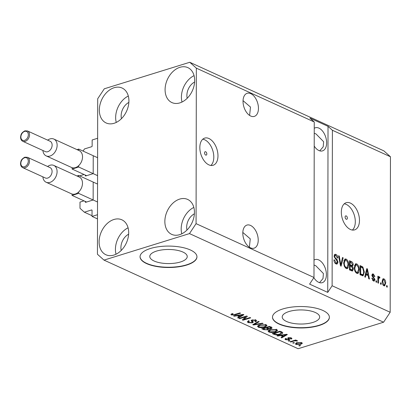 <?xml version="1.0" encoding="UTF-8"?>
<svg xmlns="http://www.w3.org/2000/svg" width="411" height="411" viewBox="0 0 411 411"><rect width="100%" height="100%" fill="white"/><g stroke="black" fill="none" stroke-linecap="round" stroke-linejoin="round"><path stroke-width="0.62" d="M83.063 151.073L84.476 148.941L91.71 146.701A0.57 0.406 114.5 0 0 92.146 146.039L92.156 139.976L97.638 138.276L97.505 214.712L92.023 216.412L97.499 218.909M93.194 173.108L93.225 156.242M85.308 175.076L85.308 175.554A0.57 0.406 114.5 0 0 85.745 175.949L92.758 173.771M80.047 176.072L80.047 175.738L84.044 174.5M93.148 199.463L93.179 182.597M85.262 201.431L85.262 201.914A0.57 0.406 114.5 0 0 85.699 202.304L92.711 200.126M92.023 216.412L92.038 210.35A0.57 0.406 114.5 0 0 91.596 209.954L84.363 212.199L79.991 208.29L80.001 202.094L83.998 200.856M84.363 212.199L92.028 215.698M182.931 252.056A18.721 7.049 -179.9 0 0 162.17 249.883A18.721 7.049 -179.9 0 0 149.784 256.495A18.721 7.049 -179.9 0 0 154.084 261A18.721 7.049 -179.9 0 0 174.845 263.174A18.721 7.049 -179.9 0 0 187.231 256.562A18.721 7.049 -179.9 0 0 182.931 252.056M315.36 312.509A18.721 7.049 -179.9 0 0 294.6 310.341A18.721 7.049 -179.9 0 0 282.218 316.953A18.721 7.049 -179.9 0 0 286.518 321.459A18.721 7.049 -179.9 0 0 307.279 323.627A18.721 7.049 -179.9 0 0 319.66 317.015A18.721 7.049 -179.9 0 0 315.36 312.509M322.856 310.449A28.451 10.717 -179.9 0 0 291.307 307.151A28.451 10.717 -179.9 0 0 272.488 317.2A28.451 10.717 -179.9 0 0 279.023 324.048A28.451 10.717 -179.9 0 0 310.572 327.346A28.451 10.717 -179.9 0 0 329.391 317.297A28.451 10.717 -179.9 0 0 322.856 310.449M272.488 317.066A28.451 10.717 -179.9 0 0 279.023 323.781A28.451 10.717 -179.9 0 0 310.408 327.105A28.451 10.717 -179.9 0 0 329.391 317.164M190.427 249.991A28.451 10.717 -179.9 0 0 158.877 246.698A28.451 10.717 -179.9 0 0 140.053 256.741A28.451 10.717 -179.9 0 0 146.588 263.59A28.451 10.717 -179.9 0 0 178.138 266.888A28.451 10.717 -179.9 0 0 196.956 256.844A28.451 10.717 -179.9 0 0 190.427 249.991M140.059 256.613A28.451 10.717 -179.9 0 0 146.588 263.328A28.451 10.717 -179.9 0 0 177.973 266.647A28.451 10.717 -179.9 0 0 196.956 256.711M205.69 151.772A1.778 1.053 72.8 0 0 205.161 151.721A1.778 1.053 72.8 0 0 204.586 153.313A1.778 1.053 72.8 0 0 205.685 155.065A1.778 1.053 72.8 0 0 206.214 155.117A1.778 1.053 72.8 0 0 206.79 153.524A1.778 1.053 72.8 0 0 205.69 151.772M208.927 138.512A14.226 8.41 72.8 0 0 204.688 138.106A14.226 8.41 72.8 0 0 200.09 150.842A14.226 8.41 72.8 0 0 208.88 164.873A14.226 8.41 72.8 0 0 213.114 165.279A14.226 8.41 72.8 0 0 217.712 152.543A14.226 8.41 72.8 0 0 208.927 138.512M210.889 165.463A14.226 8.41 72.8 0 0 213.191 152.024A14.226 8.41 72.8 0 0 204.76 139.807A14.226 8.41 72.8 0 0 202.746 139.216M346.242 215.934A1.778 1.053 72.8 0 0 345.713 215.883A1.778 1.053 72.8 0 0 345.137 217.476A1.778 1.053 72.8 0 0 346.237 219.227A1.778 1.053 72.8 0 0 346.766 219.279A1.778 1.053 72.8 0 0 347.341 217.686A1.778 1.053 72.8 0 0 346.242 215.934M350.429 203.111A14.226 8.41 72.8 0 0 346.19 202.7A14.226 8.41 72.8 0 0 341.592 215.441A14.226 8.41 72.8 0 0 350.383 229.466A14.226 8.41 72.8 0 0 354.616 229.877A14.226 8.41 72.8 0 0 359.214 217.136A14.226 8.41 72.8 0 0 350.429 203.111M352.391 230.057A14.226 8.41 72.8 0 0 354.693 216.618A14.226 8.41 72.8 0 0 346.262 204.401A14.226 8.41 72.8 0 0 344.248 203.81M250.761 93.646A12.094 7.146 72.8 0 0 247.16 93.297A12.094 7.146 72.8 0 0 243.25 104.127A12.094 7.146 72.8 0 0 250.72 116.051A12.094 7.146 72.8 0 0 254.322 116.395A12.094 7.146 72.8 0 0 258.231 105.57A12.094 7.146 72.8 0 0 250.761 93.646M250.53 225.434A12.094 7.146 72.8 0 0 246.929 225.084A12.094 7.146 72.8 0 0 243.024 235.909A12.094 7.146 72.8 0 0 250.494 247.833A12.094 7.146 72.8 0 0 254.096 248.182A12.094 7.146 72.8 0 0 258 237.358A12.094 7.146 72.8 0 0 250.53 225.434M314.215 146.08A12.094 7.146 72.8 0 0 318.905 150.534A12.094 7.146 72.8 0 0 322.507 150.883A12.094 7.146 72.8 0 0 326.411 140.053A12.094 7.146 72.8 0 0 318.941 128.129A12.094 7.146 72.8 0 0 315.34 127.785A12.094 7.146 72.8 0 0 314.245 128.304M313.86 277.666A12.094 7.146 72.8 0 0 318.674 282.321A12.094 7.146 72.8 0 0 322.275 282.67A12.094 7.146 72.8 0 0 326.18 271.841A12.094 7.146 72.8 0 0 318.71 259.916A12.094 7.146 72.8 0 0 315.109 259.572A12.094 7.146 72.8 0 0 314.014 260.091M179.91 67.312A19.204 13.697 114.5 0 1 187.853 67.63A19.204 13.697 114.5 0 1 194.074 85.673A19.204 13.697 114.5 0 1 179.848 102.894A19.204 13.697 114.5 0 1 171.906 102.575A19.204 13.697 114.5 0 1 165.684 84.532A19.204 13.697 114.5 0 1 179.91 67.312M179.679 199.099A19.204 13.697 114.5 0 1 187.627 199.417A19.204 13.697 114.5 0 1 193.843 217.46A19.204 13.697 114.5 0 1 179.617 234.681A19.204 13.697 114.5 0 1 171.675 234.357A19.204 13.697 114.5 0 1 165.453 216.314A19.204 13.697 114.5 0 1 179.679 199.099M113.924 219.495A19.204 13.697 114.5 0 1 121.872 219.813A19.204 13.697 114.5 0 1 128.088 237.856A19.204 13.697 114.5 0 1 113.862 255.077A19.204 13.697 114.5 0 1 105.92 254.758A19.204 13.697 114.5 0 1 99.698 236.715A19.204 13.697 114.5 0 1 113.924 219.495M114.155 87.707A19.204 13.697 114.5 0 1 122.098 88.031A19.204 13.697 114.5 0 1 128.319 106.074A19.204 13.697 114.5 0 1 114.094 123.29A19.204 13.697 114.5 0 1 106.151 122.971A19.204 13.697 114.5 0 1 99.93 104.928A19.204 13.697 114.5 0 1 114.155 87.707M319.532 282.645L322.995 278.566L323.4 273.505L315.802 265.747L314.009 265.028M319.758 150.858L323.221 146.778L323.632 141.718L316.033 133.965L314.235 133.241M249.369 247.206L250.263 238.858L242.819 232.436M249.6 115.419L250.494 107.071L243.045 100.654M189.774 62.277L196.34 68.144L314.256 121.975L313.983 277.476L309.591 284.109L327.731 292.391L332.124 285.758L332.396 130.256L390.45 156.755L390.178 312.262L383.591 322.209L298.109 348.723L103.998 260.112L97.438 254.245L97.705 98.738L104.296 88.791L189.774 62.277L383.889 150.888L390.45 156.755M196.34 68.144L196.068 223.651L313.983 277.476M332.124 285.758L390.178 312.262M338.027 262.146L337.087 264.067L336.023 263.919C334.688 263.189 333.979 261.828 333.907 259.834L334.564 260.014L336.08 262.865L336.809 262.978L337.369 261.874L334.076 256.089L334.95 254.27L335.926 254.399C337.128 255.036 337.78 256.253 337.868 258.046L337.21 257.867L335.941 255.488L335.232 255.385L334.734 256.413L334.939 257.44L337.051 259.495L338.027 262.146L337.313 262.367M343.175 257.831L341.161 266.143L340.478 265.835L338.597 255.74L339.275 256.053L340.786 264.895L342.491 257.517L343.175 257.831L342.358 258.087M346.144 268.537L344.274 266.236L343.637 262.783L345.101 258.961L346.165 259.079C347.886 260.343 348.718 262.305 348.667 264.967L348.014 267.982L347.203 268.66L346.144 268.537M356.702 273.356L354.832 271.055L354.195 267.597L355.659 263.78L356.722 263.893C358.443 265.162 359.276 267.124 359.224 269.78L358.572 272.801L357.755 273.479L356.702 273.356M365.985 274.718L365.425 277.22L364.742 276.906L366.782 268.609L367.429 268.902L369.438 279.054L368.754 278.74L368.205 275.73L365.985 274.718L365.22 274.954M387.254 285.866L387.249 287.186L386.592 286.883L386.592 285.568L387.254 285.866L386.592 286.071M385.693 283.045L384.67 285.866L383.91 285.779C382.662 284.854 382.071 283.426 382.143 281.494L383.165 278.745L383.925 278.833C385.158 279.737 385.749 281.139 385.693 283.045L385.02 283.256M381.151 283.081L381.151 284.397L380.488 284.099L380.494 282.778L381.151 283.081L380.494 283.287M379.23 277.887L378.634 278.401L378.51 283.194L377.853 282.891L377.863 276.182L378.521 276.485L378.521 277.559L379.302 276.721L379.923 277.363L379.677 278.211L378.983 277.867L377.858 278.216M376.615 281.011L376.615 282.326L375.952 282.028L375.957 280.708L376.615 281.011L375.957 281.216M372.572 280.317L374.308 279.393L371.924 275.267L372.587 273.906L373.388 274.024L374.889 276.629L374.231 276.444L373.409 274.99L372.875 274.897L372.582 275.432L374.971 279.531L374.246 281.093L373.404 280.985L371.837 278.108L372.494 278.288L373.45 280.045L373.943 280.117L372.705 280.477M364.336 272.056L363.093 275.796L360.041 274.764L360.057 265.537L362.856 266.986L364.336 272.056L363.663 272.267M353.362 269.005L352.525 271.029L349.484 269.945L349.499 260.718L351.472 261.617C352.535 262.115 353.116 263.153 353.208 264.73L352.494 266.343L353.362 269.005L352.664 269.22M245.763 316.789L239.659 318.679L238.997 318.381L246.672 316.002L247.371 316.321L243.934 319.439L250.052 317.544L250.71 317.847L243.04 320.226L242.331 319.902L245.763 316.789L245.768 316.28M252.077 319.948L252.077 320.616L253.284 321.859L252.431 322.876L248.198 322.656L247.345 321.849L248.665 320.883L249.42 321.15L248.552 321.808L249.148 322.404L251.748 322.578L252.297 322.167L251.059 320.698L252.005 319.974L255.95 320.159L256.747 320.914L255.611 321.762L254.851 321.489L255.611 320.934L255.077 320.446L252.647 320.277L252.066 320.662L252.071 319.953M253.284 321.859L253.397 322.152M263.107 323.503L253.433 324.967L252.755 324.659L258.524 321.412L259.202 321.721L253.957 324.52L262.418 323.19L263.107 323.503M258.319 327.274L257.651 326.046L259.639 324.937L266.194 324.834L267.011 325.692L264.761 327.207L261.36 327.767L258.319 327.274L258.319 325.959L257.933 325.748M257.502 326.447L257.651 326.046M268.871 332.093L268.203 330.865L270.191 329.756L276.747 329.653L277.569 330.511L275.313 332.021L271.912 332.581L268.871 332.093L268.876 330.778L268.491 330.567M268.059 331.266L268.203 330.865M294.435 342.846L293.341 343.185L292.678 342.887L293.778 342.548L294.435 342.846M300.724 344.372L296.002 344.48L295.417 343.879L297.117 342.774L301.782 342.687L302.368 343.288L300.724 344.372L300.724 343.827M231.362 314.97L230.91 314.348L232.385 313.603L233.145 313.876L232.287 314.708L233.525 314.826L239.906 312.915L240.569 313.213L235.359 314.831L231.362 314.97L231.362 313.999M232.056 313.711L232.287 314.708M196.068 223.651L189.476 233.597L383.591 322.209M189.476 233.597L103.998 260.112M280.543 335.587L277.697 336.049L277.014 335.736L286.714 334.282L287.356 334.575L281.715 337.878L281.026 337.565L282.763 336.604L280.543 335.587L280.543 335.201M288.938 339.871L285.578 339.717L284.951 339.132L285.799 338.443L286.559 338.715L286.03 339.132L286.421 339.491L288.142 339.614L288.496 339.388L287.587 338.268L288.275 337.739L291.327 337.914L291.974 338.52L291.24 339.096L290.479 338.828L290.556 338.171L289.046 338.006L288.789 338.248L289.75 339.322L288.938 339.871L288.938 338.556L288.496 338.669M288.496 339.383L288.183 337.77M290.906 337.755L290.906 338.489L290.556 337.657M289.046 337.58L288.789 338.248M289.981 340.811L288.887 341.156L288.229 340.853L289.323 340.514L289.981 340.811M293.675 341.125L290.783 342.019L290.125 341.721L295.704 339.989L296.362 340.287L295.473 340.565L297.24 340.616L297.564 340.991L294.934 340.822L293.675 341.125L293.675 340.616M300.539 345.63L299.444 345.975L298.782 345.672L299.876 345.332L300.539 345.63M282.64 332.53C282.938 333.28 282.213 333.881 280.477 334.343C278.319 335.099 276.223 335.129 274.183 334.441L272.313 333.588L279.983 331.209L282.814 332.879M268.897 328.507L267.885 329.838L263.713 329.663L261.756 328.769L269.431 326.391L272.169 327.952L271.209 328.682L268.984 329.077M237.09 315.751L234.244 316.208L233.556 315.895L243.255 314.441L243.898 314.734L238.257 318.042L237.568 317.729L239.305 316.763L237.09 315.751L237.09 315.365M332.396 130.256L328.024 126.341L309.884 118.06L314.256 121.975M235.359 314.323L235.359 314.831M232.056 313.876L231.789 313.809M277.702 335.628L277.697 336.049M281.715 337.184L281.715 337.878M282.763 335.915L282.763 336.604M284.489 334.991L281.658 335.412L283.441 336.224L286.236 334.672L284.489 334.991L284.489 334.611M281.658 335.037L281.658 335.412M286.236 334.349L286.236 334.672M285.578 338.541L285.578 339.717M288.496 338.073L288.183 337.693L288.496 338.073M291.24 337.878L291.24 339.096M288.794 337.616L288.789 338.181M286.03 338.572L285.737 338.469M288.887 340.647L288.887 341.156M290.783 341.515L290.783 342.019M295.473 340.061L295.473 340.565M296.521 340.493L296.521 341.125M296.172 340.503L296.172 340.889M294.934 340.226L294.934 340.822M299.444 345.466L299.444 345.975M296.002 343.211L296.002 344.48M301.731 342.666L301.309 342.851M296.475 343.329L296.059 343.185M301.309 342.517L301.309 343.283L300.965 342.928L297.78 343.072C296.578 343.385 296.254 343.776 296.814 344.238L300.009 344.089C301.212 343.776 301.53 343.385 300.965 342.928L300.97 342.435M297.785 342.589L297.78 343.072M296.475 342.563L296.475 343.879L296.814 344.238M293.341 342.682L293.341 343.185M274.183 333.758L274.183 334.441M282.259 332.268L281.669 332.586M280.477 333.814L280.477 334.343M279.747 331.785L273.87 333.609L277.702 334.503L279.829 334.035L281.607 332.751L279.747 331.785L279.747 331.281M273.87 333.105L273.87 333.609M280.862 331.61L280.862 332.293M281.607 331.949L281.674 331.61M277.137 329.869L276.449 330.28M275.319 331.492L275.313 332.021M271.912 332.18L271.912 332.581M269.169 330.896L268.876 330.778M275.858 329.935L270.839 330.064L269.169 331.189L269.765 331.816L274.682 331.713L276.449 330.578L275.858 329.355M270.839 329.571L270.839 330.064M271.414 327.295L271.209 328.682M268.373 328.343L267.915 328.512M267.885 329.149L267.885 329.838M269.19 326.971L266.898 327.68L268.789 328.487L270.423 328.42L271.039 327.999L269.19 326.971L269.195 326.462M266.903 327.171L266.898 327.68M266.004 327.957L263.312 328.79L265.357 329.653L267.222 329.54L267.915 329.052L266.004 327.957L266.004 327.454M263.312 328.286L263.312 328.79M266.58 325.05L265.896 325.461M264.761 326.673L264.761 327.207M261.36 327.362L261.36 327.767M258.611 326.077L258.319 325.959M265.3 325.116L260.286 325.245L258.611 326.37L259.207 326.997L264.124 326.899L265.896 325.759L265.3 324.541M260.286 324.752L260.286 325.245M253.433 324.274L253.433 324.967M253.957 323.981L253.957 324.52M248.552 321.484L248.198 321.335L248.198 322.656M248.198 321.335L247.91 321.191M252.071 320.493L251.635 320.107M256.12 320.246L255.611 320.446L255.611 321.762M255.077 319.866L255.077 320.446M252.647 319.815L252.647 320.277M252.811 321.417L252.431 321.556L252.431 322.876M239.659 318.176L239.659 318.679M246.071 316.187L245.768 316.465M243.939 318.443L243.934 319.439M243.939 318.628L243.631 318.725M243.04 319.26L243.04 320.226M234.244 315.792L234.244 316.208M238.257 317.349L238.257 318.042M239.31 316.074L239.305 316.763M241.031 315.15L238.2 315.571L239.988 316.388L242.778 314.836L241.031 315.15L241.031 314.775M238.2 315.201L238.2 315.571M242.778 314.513L242.778 314.836M382.667 279.105L383.925 278.833M382.826 279.172L383.54 279.732M384.485 284.792L384.074 285.845M383.196 285.219L383.931 284.828C384.737 284.849 385.107 284.176 385.03 282.809L383.905 279.783L382.251 280.158M383.905 279.783C383.098 279.757 382.728 280.43 382.805 281.792L383.931 284.828L383.093 285.09M382.153 281.997L382.805 281.792M377.863 276.69L378.521 276.485M377.858 277.759L378.521 277.559M378.207 277.06L378.829 277.702L379.923 277.363M377.858 278.643L378.634 278.401M377.858 279.922L378.516 279.716M371.878 278.483L372.494 278.288M372.13 274.296L373.388 274.024M372.294 274.363L373.003 274.882M371.945 275.632L372.582 275.432M372.104 276.3L372.792 276.089M374.262 279.752L374.971 279.531M373.861 280.143L373.604 281.062M366.653 269.143L367.429 268.902M366.463 269.909L367.105 269.719L366.206 273.741L367.989 274.553L367.105 269.719M367.419 274.733L367.557 275.437M365.405 274.214L366.895 274.892L367.989 274.553M366.057 271.558L366.807 271.327M365.461 273.967L366.206 273.741M360.057 266.379L361.757 267.325L362.856 266.986M363.021 274.569L362.466 275.807M360.041 274.522L361.716 275.021L362.815 274.682L363.422 273.88L363.673 271.743L362.728 268.018L360.714 266.919L360.699 273.983L362.815 274.682M360.051 267.119L360.714 266.919M360.041 274.188L360.699 273.983M360.74 274.841L361.834 274.502M355.145 264.083L356.722 263.893M355.623 264.237L356.507 264.895M358.551 269.991L359.224 269.78M357.919 272.072L357.472 273.14L358.572 272.801M357.472 273.14L357.169 273.51M355.803 272.693L357.472 272.359L358.562 269.452L358.289 267.242L356.722 264.977L355.916 264.89L354.852 267.915C354.806 269.883 355.423 271.337 356.697 272.277L357.472 272.359M355.916 264.89L354.405 265.496M354.205 268.116L354.852 267.915M355.705 272.585L356.697 272.277M349.499 261.56L351.287 262.614M352.525 264.946L353.208 264.73M352.109 265.074L351.4 266.682M351.621 266.616L352.494 266.343M352.237 269.904L351.883 271.003M349.484 269.703L351.205 270.217M349.494 265.393L351.158 265.845M349.499 262.305L350.157 262.1L350.151 264.854L352.124 265.573L351.025 265.912M349.494 265.059L350.151 264.854M350.871 265.932L351.97 265.593L352.546 264.581L351.241 262.593L350.157 262.1M349.489 266.138L350.151 265.932L350.146 269.169L352.212 269.914L351.117 270.253M349.484 269.369L350.146 269.169M350.999 270.279L352.093 269.94L352.705 268.712L351.369 266.487L350.151 265.932M350.357 270.104L351.456 269.765M344.593 259.264L346.165 259.079M345.07 259.418L345.954 260.076M347.994 265.172L348.667 264.967M347.367 267.253L346.92 268.321L348.014 267.982M346.92 268.321L346.617 268.691M345.25 267.874L346.92 267.54L348.009 264.638L347.737 262.424L346.17 260.158L345.358 260.071L344.3 263.097C344.254 265.064 344.865 266.518 346.139 267.458L346.92 267.54M345.358 260.071L343.848 260.677M343.647 263.297L344.3 263.097M345.153 267.767L346.139 267.458M338.69 256.233L339.275 256.053M340.329 265.038L340.786 264.895M333.922 260.214L334.564 260.014M335.042 263.189L336.08 262.865M335.099 263.256L336.809 262.978M334.472 254.615L335.926 254.399M334.826 254.743L335.73 255.406M335.232 255.385L334.092 255.74M334.107 256.608L334.734 256.413M334.369 257.62L334.939 257.44M336.193 259.762L337.051 259.495M336.907 262.942L336.475 264.078M327.731 292.391L328.024 126.341M116.262 122.427A19.204 13.697 114.5 0 1 128.314 96.025M128.864 102.416A12.094 8.626 -65.5 0 0 121.451 118.656M116.03 254.214A19.204 13.697 114.5 0 1 128.083 227.812M128.633 234.203A12.094 8.626 -65.5 0 0 121.224 250.443M181.785 233.813A19.204 13.697 114.5 0 1 193.838 207.416M194.388 213.807A12.094 8.626 -65.5 0 0 186.974 230.042M182.016 102.031A19.204 13.697 114.5 0 1 194.069 75.629M194.619 82.02A12.094 8.626 -65.5 0 0 187.205 98.26M22.795 141.307L45.38 151.618A5.692 4.059 -65.5 0 0 47.738 151.71A5.692 4.059 -65.5 0 0 51.95 146.609A5.692 4.059 -65.5 0 0 50.106 141.261L27.522 130.95A5.692 4.059 114.5 0 1 29.366 136.298A5.692 4.059 114.5 0 1 25.148 141.399A5.692 4.059 114.5 0 1 22.795 141.307C21.244 140.511 20.514 139.021 20.596 136.832C21.028 135.06 20.668 133.149 24.912 130.832L27.522 130.95M47.645 140.141A9.248 6.597 114.5 0 1 50.029 138.908A9.248 6.597 114.5 0 1 53.851 139.062A9.248 6.597 114.5 0 1 56.846 147.749A9.248 6.597 114.5 0 1 49.998 156.041A9.248 6.597 114.5 0 1 46.171 155.887A9.248 6.597 114.5 0 1 42.919 150.493M46.171 155.887L71.571 167.483A9.248 6.597 -65.5 0 0 72.11 167.688A9.248 6.597 -65.5 0 0 75.393 167.637A9.248 6.597 -65.5 0 0 78.686 165.648A9.248 6.597 -65.5 0 0 82.524 157.233A9.248 6.597 -65.5 0 0 79.251 150.657L53.851 139.062M72.11 167.688L72.105 169.049L78.681 167.01L78.686 165.648M78.712 150.411L78.712 149.085L76.985 149.625M78.712 149.085L97.602 157.711M72.105 169.049L86.618 175.677M78.681 167.01L97.571 175.636M22.749 167.662L45.333 177.973A5.692 4.059 -65.5 0 0 47.691 178.066A5.692 4.059 -65.5 0 0 51.904 172.964A5.692 4.059 -65.5 0 0 50.06 167.621L27.475 157.31A5.692 4.059 114.5 0 1 29.32 162.653A5.692 4.059 114.5 0 1 25.102 167.755A5.692 4.059 114.5 0 1 22.749 167.662C21.197 166.866 20.468 165.376 20.55 163.188C20.982 161.42 20.622 159.504 24.866 157.192L27.475 157.31M47.599 166.496A9.248 6.597 114.5 0 1 49.983 165.263A9.248 6.597 114.5 0 1 53.805 165.417A9.248 6.597 114.5 0 1 56.8 174.105A9.248 6.597 114.5 0 1 49.952 182.397A9.248 6.597 114.5 0 1 46.124 182.243A9.248 6.597 114.5 0 1 42.872 176.848M46.124 182.243L71.524 193.838A9.248 6.597 -65.5 0 0 72.064 194.043A9.248 6.597 -65.5 0 0 75.347 193.992A9.248 6.597 -65.5 0 0 78.64 192.004A9.248 6.597 -65.5 0 0 82.477 183.594A9.248 6.597 -65.5 0 0 79.205 177.013L53.805 165.417M72.064 194.043L72.059 195.405L78.635 193.365L78.64 192.004M78.665 176.766L78.665 175.446L76.939 175.98M78.665 175.446L97.556 184.066M72.059 195.405L86.572 202.032M78.635 193.365L97.525 201.991M85.308 175.554L85.991 175.867M85.262 201.914L85.945 202.227M91.596 209.954L91.997 210.139M263.713 328.975L263.713 329.663M270.274 326.776L270.274 327.464M267.222 327.824L267.222 328.512M254.907 323.447L254.907 324.027M251.614 320.118L251.609 321.407M372.566 277.106L373.527 276.808M360.75 266.693L361.844 266.354M350.372 261.956L351.472 261.617M350.223 265.727L351.318 265.388M340.041 263.477L340.534 263.323M335.114 258.776L335.951 258.514M24.624 131.402A4.834 3.452 -65.5 0 0 20.889 137.038A4.834 3.452 -65.5 0 0 24.609 140.362A4.834 3.452 -65.5 0 0 28.338 134.726A4.834 3.452 -65.5 0 0 24.624 131.402M24.578 157.757A4.834 3.452 -65.5 0 0 20.843 163.393A4.834 3.452 -65.5 0 0 24.562 166.717A4.834 3.452 -65.5 0 0 28.292 161.081A4.834 3.452 -65.5 0 0 24.578 157.757M286.03 339.132L286.03 338.53M288.789 338.207L288.789 337.616M276.449 330.578L276.454 329.257M269.169 331.189L269.169 329.869M271.039 327.999L271.039 326.678M267.915 329.052L267.915 327.731M265.896 325.759L265.896 324.438M258.611 326.37L258.617 325.055M248.552 321.808L248.552 320.488M252.297 322.167L252.297 320.852M255.611 320.934L255.611 319.614M372.875 274.897L371.78 275.236"/></g></svg>

